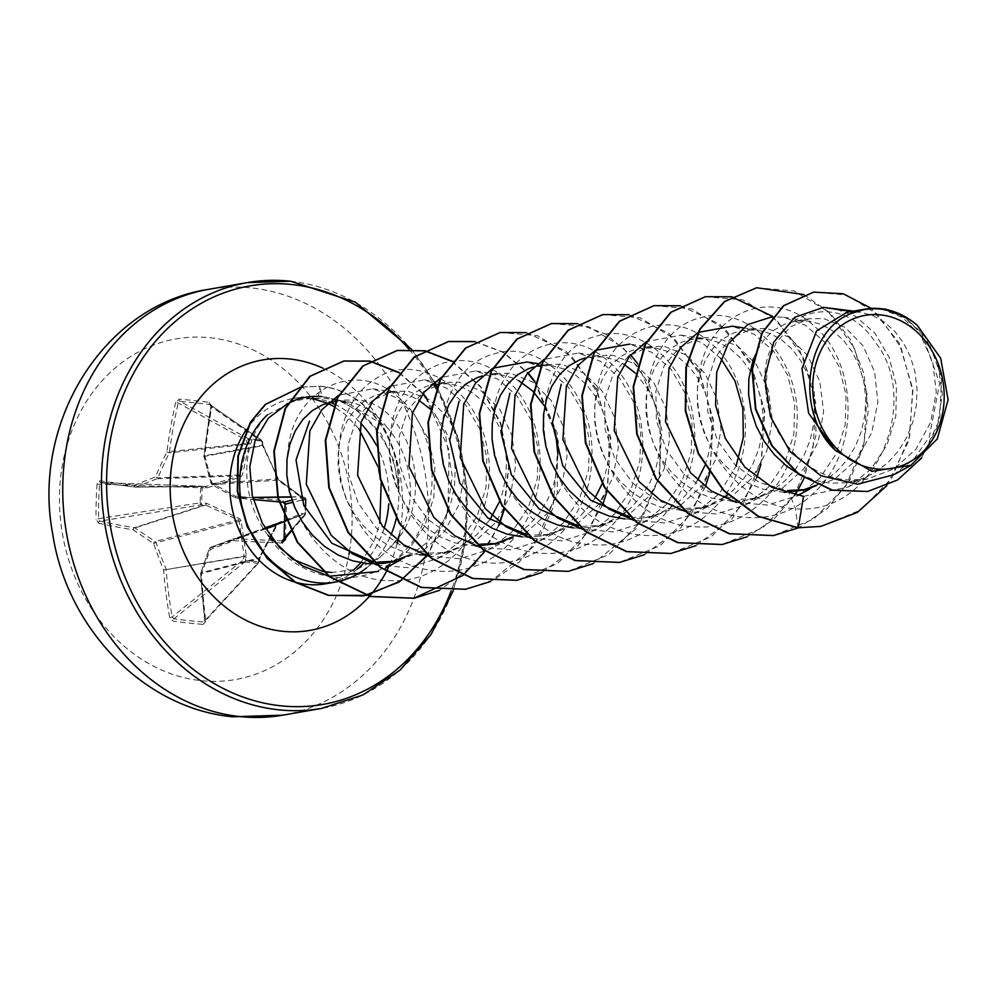 <?xml version="1.0" encoding="UTF-8"?>
<svg xmlns="http://www.w3.org/2000/svg" width="998" height="998" viewBox="0 0 998 998"><rect width="100%" height="100%" fill="white"/><g stroke="black" fill="none" stroke-linecap="round" stroke-linejoin="round"><path stroke-width="0.75" stroke-dasharray="4.99 3.74" d="M98.415 523.164A345.72 69.112 178.9 0 0 133.196 529.813A345.52 134.98 -160.9 0 0 153.555 543.399A345.52 209.218 -111.1 0 0 163.597 570.045A345.72 206.374 -82.9 0 0 169.672 617.45L173.215 621.168A345.121 151.609 168.6 0 0 187.936 622.989A345.121 151.609 168.6 0 0 203.118 624.386A1.846 0.898 94.4 0 1 203.667 621.991A343.275 150.798 -11.4 0 1 188.56 620.606A343.275 150.798 -11.4 0 1 173.914 618.785L172.192 616.901A343.861 205.264 97.1 0 1 166.155 569.746A1.846 1.46 80.4 0 0 166.055 569.035A343.661 208.095 68.9 0 1 156.062 542.538A1.846 1.472 75.5 0 0 155.239 541.452A343.661 134.256 19.1 0 1 134.992 527.942A1.846 1.509 72.1 0 0 134.406 527.73A343.861 68.737 -1.1 0 1 99.8 521.131L98.577 519.11A343.275 277.195 101.7 0 1 99.55 484.242L100.885 482.62A343.861 18.313 -175.7 0 0 135.541 487.111A1.846 1.559 89.5 0 0 136.14 487.036A343.661 53.867 165.3 0 1 156.998 478.741A1.846 1.497 88 0 0 157.871 477.842A343.661 174.8 123.1 0 1 169.298 452.855A1.846 1.472 83.6 0 0 169.435 452.169A343.861 205.264 97.1 0 1 178.168 402.942L179.989 401.308A1.846 1.048 95.3 0 1 179.415 399.113L175.685 402.331L178.168 402.942L246.381 440.268L247.192 444.147L240.406 474.961L239.532 475.871L206.162 486.45L201.796 486.226A1.846 1.085 92 0 0 201.733 486.226L201.733 486.226A1.846 1.085 92 0 0 200.598 487.797A1.846 1.085 92 0 0 200.598 487.847L200.174 502.817L96.058 519.097L98.415 523.164A1.846 1.41 102.6 0 1 99.8 521.131L201.284 504.851L205.65 505.063L238.297 519.933L239.121 521.018L244.073 555.898L243.038 560.103A1.846 1.272 51.3 0 0 244.847 561.924L257.609 563.296A1.846 1.422 42.6 0 0 258.931 561.812L245.358 560.739L246.294 555.824L241.054 520.744L239.383 518.536L206.598 503.316L201.633 502.905L201.284 504.851A1.846 1.048 80.9 0 1 200.174 502.867A1.846 1.048 80.9 0 1 200.174 502.817L201.633 502.905L202.058 487.773L207.035 487.91L240.543 477.007L242.327 475.173L249.4 444.235L248.739 439.656A1.846 0.724 168.7 0 0 246.381 440.268A1.846 1.447 118.7 0 1 248.29 438.683L179.989 401.308A343.275 70.197 -166.4 0 1 209.742 404.514L261.688 440.305A1.846 1.609 124.7 0 0 261.052 440.056L248.29 438.683A1.846 0.886 -83 0 1 248.739 439.656L261.638 441.041L262.536 445.644L279.415 481.186L302.232 498.152L305.363 498.888L304.939 514.007L301.795 513.558L278.255 522.727L276.483 524.561L259.43 557.233L258.257 562.136A1.846 1.048 -81.8 0 1 257.609 563.296L205.052 620.444A1.846 0.736 172.7 0 0 204.852 620.831L204.852 620.831A1.846 0.736 172.7 0 0 205.838 621.342A345.72 155.676 95.3 0 1 201.584 574.124A345.52 125.087 119.1 0 1 210.241 549.499A345.52 3.493 159.9 0 1 234.043 540.654A345.72 69.112 178.9 0 0 281.923 542.912M285.054 504.215L286.476 504.402L283.108 500.509A345.72 18.413 4.3 0 1 235.291 496.143A345.52 84.306 24 0 1 212.1 483.044A345.52 158.557 70.1 0 1 204.877 455.911A345.72 155.676 95.3 0 1 211.85 406.223L209.331 402.331A345.121 70.584 13.6 0 0 194.148 400.585A345.121 70.584 13.6 0 0 179.415 399.113M349.425 551.819A172.891 145.434 80.1 0 0 210.553 337.798A172.891 145.434 80.1 0 0 59.531 493.486A172.891 145.434 80.1 0 0 200.985 680.648A172.891 145.434 80.1 0 0 349.013 554.189M203.118 624.386L205.838 621.342M396.231 518.511A94.062 79.116 80.1 0 0 398.726 489.706L398.501 489.744A93.924 79.004 80.1 0 0 321.718 386.463A93.924 79.004 80.1 0 0 319.946 386.288L321.805 396.568L338.571 400.086L362.099 413.072L381.211 434.005L393.911 460.814L398.888 490.679A93.924 79.004 80.1 0 0 322.154 386.388A93.924 79.004 80.1 0 0 320.37 386.214L301.284 387.062M398.726 489.706L398.888 490.679M398.501 489.744C396.406 442.75 360.34 399.874 320.233 396.456L301.621 397.017L267.452 414.856C239.745 442.825 239.769 498.663 268.138 535.439C297.254 582.358 365.218 593.673 403.167 552.281C444.572 512.972 440.48 430.001 397.778 396.78C357.222 359.467 292.938 387.748 287.935 451.084C278.654 512.086 330.862 581.946 391.091 580.599C451.433 583.93 500.085 515.392 487.598 451.595C478.915 386.75 414.632 349.263 373.14 380.587C335.852 404.489 326.159 472.453 357.209 520.083C390.206 577.256 469.222 589.506 510.465 541.989C554.601 497.84 547.503 409.953 502.83 376.832C460.041 339.732 397.029 369.597 390.754 431.647C382.496 484.155 419.16 546.368 470.457 559.279C529.09 578.191 590.991 525.048 591.702 459.043C596.38 393.112 540.704 337.511 493.311 354.203C444.759 366.353 423.364 445.345 458.98 500.771C491.216 558.406 570.12 572.016 612.011 525.222C656.759 481.847 650.821 393.836 606.534 359.816C564.194 321.867 500.734 350.448 493.598 412.224C482.633 472.553 533.007 543.997 593.336 544.708C653.64 550.073 704.164 483.319 693.336 419.01C686.948 362.823 638.333 322.915 597.128 335.952C548.364 347.104 525.884 425.51 560.776 481.46C592.251 539.531 671.018 554.501 713.558 508.444C758.904 465.854 754.126 377.718 710.239 342.825C668.361 304.041 604.439 331.324 596.467 392.8C584.666 452.768 634.117 524.973 694.458 526.719C746.541 531.709 794.171 483.494 796.778 426.533C803.203 360.74 748.899 303.018 700.97 317.726C651.993 327.868 628.441 405.687 662.585 462.124C693.286 520.632 771.903 536.961 815.079 491.64C861.025 449.836 857.394 361.613 813.931 325.859C772.527 286.239 708.168 312.212 699.349 373.389C686.724 432.982 735.227 505.936 795.581 508.706C877.491 515.866 921.017 399.3 875.67 342.726C835.151 279.927 754.276 320.982 765.903 391.49L767.362 365.156L776.02 342.738L790.653 326.72L809.341 318.774L823.737 318.574L845.156 327.369L863.133 345.894L874.647 372.005L877.853 402.132L871.753 432.571L856.808 459.429L834.515 479.19L807.133 489.519M289.383 402.681C302.943 398.377 316.865 397.229 331.124 399.225L348.202 403.329L386.737 427.082A83.982 70.646 80.1 0 1 391.54 546.118L380.562 556.684L357.509 569.06L331.985 572.503M380.587 556.722L366.428 567.987A94.062 79.116 80.1 0 0 390.942 535.003M335.59 401.333L342.214 400.173L357.334 399.924C410.552 403.691 438.671 499.811 391.54 546.118M332.496 401.87L347.666 401.72L336.226 399.986M846.903 312.312L860.476 312.162L872.676 315.53L884.265 321.992L894.732 331.286L903.602 343.075L910.475 356.922L915.041 372.304L917.037 388.634L916.351 405.313L912.92 421.68L906.845 437.149L898.275 451.121L887.484 463.072L874.822 472.541L860.725 479.202L845.668 482.783L830.161 483.169L814.742 480.362L795.967 472.291M851.469 311.526L871.591 308.37M753.428 358.594L757.083 350.373L764.655 338.983L774.111 330.064L785.002 323.976L796.853 320.944L809.503 321.169L821.366 324.487L832.956 330.937L843.41 340.231L852.292 352.032L859.166 365.879L863.719 381.248L865.728 397.591L865.029 414.257L861.611 430.637L855.523 446.106L846.953 460.066L836.162 472.017L823.512 481.498L817.013 485.003M880.947 308.719L902.778 317.564L920.992 336.151L932.743 362.124L936.286 392.164L930.598 422.354L916.064 449.088L894.108 468.835L867.212 479.04L848.375 479.988C805.698 477.568 768.535 435.427 765.903 391.49M797.851 527.805L795.581 508.706L788.046 490.517L759.927 482.783L735.501 465.43L717.525 440.58L707.732 411.588L707.183 382.334L715.554 356.61L731.434 337.873L752.23 328.704L767.038 328.467L789.119 337.212L807.669 355.562L819.757 381.411L823.649 411.45L818.223 441.79L803.939 468.561L782.158 488.334L755.411 498.538L736.736 499.462L708.755 491.777L684.254 474.437L666.165 449.611L656.397 420.607L655.873 391.216L664.281 365.493L680.1 346.855L700.92 337.686L715.728 337.411L737.759 346.119L756.359 364.507L768.485 390.468L772.327 420.507L766.851 450.871L752.529 477.618L730.848 497.266L704.101 507.471L685.414 508.419L657.445 500.759L632.907 483.369L614.78 458.444L605.062 429.402L604.626 400.148L613.021 374.425L628.802 355.787L649.598 346.618L664.406 346.368L686.524 355.101L705.075 373.514L717.175 399.487L721.005 429.514L715.554 459.754L701.232 486.525L679.513 506.248L652.779 516.453L634.104 517.363M784.141 492.351L763.433 489.307L748.637 483.419L734.965 474.686L722.889 463.446L712.797 450.16L705.037 435.34L699.823 419.559L697.315 403.454L697.527 387.636L700.396 372.728L705.761 359.317L713.345 347.928L722.789 339.021L733.692 332.92L743.023 330.263L757.844 330.064L770.044 333.432L781.634 339.894L792.1 349.188L800.97 360.977L807.844 374.824L812.409 390.206L814.405 406.535L813.719 423.214L810.289 439.582L804.213 455.051L795.643 469.023L784.852 480.974L772.19 490.442L758.093 497.104L746.217 500.198L735.002 501.283M732.644 501.295L712.11 498.264L697.315 492.363L683.642 483.631L671.567 472.403L661.487 459.117L653.715 444.285L648.513 428.516L645.993 412.399L646.205 396.58L649.087 381.685L654.451 368.274L662.023 356.885L671.479 347.965L682.37 341.877L694.221 338.846L706.871 339.071L718.735 342.389L730.324 348.838L740.778 358.132L749.66 369.921L756.534 383.781L761.087 399.15L763.096 415.492L762.397 432.159L758.979 448.539L752.891 464.008L744.321 477.967L733.542 489.918L727.704 494.783M681.347 510.252L660.801 507.209L646.005 501.32L632.333 492.588L620.257 481.348L610.165 468.062L602.405 453.242L597.191 437.461L594.683 421.356L594.895 405.537L597.765 390.63L603.129 377.219L610.714 365.829L620.157 356.922L631.06 350.822L640.392 348.165L655.561 348.015L667.413 351.333L679.002 357.795L689.468 367.089L698.338 378.878L705.212 392.725L709.778 408.107L711.774 424.437L711.087 441.116L707.657 457.483L704.75 465.866M584.94 358.033L598.276 355.513L613.096 355.313L635.177 364.058L653.727 382.421L665.803 408.269L669.695 438.309L664.294 468.611L650.01 495.395L628.204 515.193L601.47 525.397L582.782 526.32M589.07 357.122L604.239 356.972L616.103 360.29L623.937 364.27M546.966 364.532L561.774 364.27L583.818 372.978L602.405 391.353L614.531 417.276L618.386 447.329L612.909 477.718L598.588 504.464L576.894 524.112L550.148 534.329L531.472 535.265M533.631 366.977L540.28 365.705L552.58 365.867L564.781 369.235L576.37 375.697L586.836 384.991L595.706 396.78L602.58 410.627L607.146 426.009L609.142 442.339L608.456 459.018L605.025 475.385L602.118 483.756M495.657 373.477L510.465 373.215L532.558 381.947L551.121 400.36L563.234 426.346L567.064 456.36L561.612 486.6L547.291 513.371L525.597 533.119L498.85 543.349M482.308 375.934L488.958 374.649L501.258 374.824L513.471 378.192L518.598 380.625M480.15 544.222L452.094 536.587L427.631 519.16L409.617 494.272L399.824 465.28L399.337 436.076L407.695 410.328L423.526 391.59L444.335 382.409L459.142 382.172L481.248 390.917L499.786 409.28L511.862 435.14L515.741 465.193L510.34 495.47L496.056 522.241L474.262 542.076L447.528 552.293L428.841 553.166L400.847 545.469L376.358 528.142L358.344 503.341L348.527 474.324L348.015 444.958L356.398 419.235L372.204 400.547L393.025 391.378L407.833 391.116L429.876 399.836L448.451 418.212L460.577 444.098L464.432 474.15L458.968 504.576L444.646 531.31L422.952 550.971L396.206 561.175M476.058 546.056L455.537 543.012L440.742 537.124L427.069 528.391L414.993 517.151L404.901 503.865L397.142 489.045L391.927 473.264L389.42 457.159L389.632 441.341L392.501 426.433L397.865 413.022L405.45 401.633L414.894 392.725L425.797 386.625L430.999 384.891M444.322 382.359L435.128 383.968L450.298 383.818L462.149 387.137L473.738 393.586L484.205 402.893L493.074 414.681L499.948 428.529L504.514 443.91L506.51 460.24L505.824 476.919L502.393 493.286L499.487 501.657M419.634 554.776L404.215 551.969L389.42 546.068L375.747 537.336L363.671 526.108L353.591 512.81L345.819 497.99L340.617 482.221L338.097 466.103L338.31 450.285L341.191 435.39L346.556 421.979L354.14 410.59L363.584 401.67L374.475 395.582L386.326 392.551L398.975 392.775L410.839 396.094L418.673 400.073M802.529 490.193L797.539 491.253M724.074 497.353L706.784 506.048L694.907 509.155L683.692 510.24M697.59 480.163L693.011 486.924L682.22 498.875L669.558 508.344L655.461 515.005L643.585 518.099L632.37 519.185M630.012 519.197L624.898 518.972M635.239 373.04L647.028 387.823L653.902 401.67L658.455 417.052L660.464 433.394L659.765 450.061L656.347 466.44L650.259 481.909L641.689 495.869L630.911 507.82L625.072 512.685M621.405 515.292L604.152 523.95L592.276 527.056L581.061 528.142M578.715 528.154L573.588 527.93M594.958 498.064L590.379 504.826L579.589 516.777L566.926 526.245L552.83 532.907L540.953 536.001L529.738 537.086M527.418 537.099L522.266 536.874M544.783 406.386L552.331 422.428M557.907 454.165L557.134 467.962L553.715 484.342L547.628 499.811L539.057 513.77L528.279 525.721L515.617 535.202L489.432 549.461M494.197 544.01L489.644 544.945M489.968 519.621L476.957 534.666L461.138 545.956L450.198 550.796L438.322 553.902L427.107 554.988M429.976 408.843L441.765 423.626L448.638 437.473L453.192 452.855L455.2 469.197L454.502 485.864L451.084 502.244L444.996 517.712L436.425 531.672L425.647 543.623L412.985 553.104L399.437 560.527M391.977 561.812L387.012 562.847M893.322 474.886L913.993 458.993L929.313 436.937L939.654 383.22L922.14 334.38L905.198 318L885.351 309.305M347.316 401.67C362.586 404.065 375.722 412.536 386.737 427.082M820.743 526.37L860.875 509.928L891.825 478.117L909.677 436.051L912.584 390.243L901.007 347.578L877.566 314.283L846.603 295.021L813.457 292.164M867.449 491.503L897.776 479.676L921.878 457.134L937.184 427.144L942.349 393.848L937.421 361.663L923.786 334.754L903.951 316.416L881.134 308.706M886.81 485.677L909.003 440.368L912.958 389.632L899.148 342.85L871.329 308.382M921.591 458.007L939.704 419.597L941.551 377.506L928.215 340.543L903.926 316.067M803.54 496.33L848.337 486.962L870.693 469.472L887.022 445.033L895.83 416.216L896.454 385.927L889.118 357.284L874.897 333.195L855.411 316.216L832.993 308.008M328.492 576.071L329.228 576.233M385.465 568.074L408.157 550.409L424.724 525.946L433.868 497.054L434.866 466.69L427.868 437.972L413.97 413.995L394.859 397.004L372.79 388.808L338.621 395.258M377.232 565.118L408.444 567.712L438.11 558.406L460.652 540.791L477.056 516.403L485.989 487.635L486.837 457.496L479.714 428.866L465.667 404.926L446.493 388.072L424.399 379.901L389.894 386.376M428.529 556.148L459.754 558.755L489.419 549.461L511.887 531.934L528.354 507.458L537.298 478.703L538.147 448.526L531.073 420.046L517.001 395.994L497.815 379.115L475.722 370.957L441.216 377.419M479.863 547.203L511.051 549.823L540.741 540.504L563.146 523.027L579.626 498.613L588.62 469.796L589.456 439.582L582.395 411.101L568.386 387.124L549.125 370.158L527.031 362.012M531.173 538.246L562.311 540.866L592.051 531.547L614.494 514.057L630.923 489.706L639.918 460.901L640.778 430.649L633.693 402.107L619.721 378.205L600.497 361.239L578.353 353.043L543.848 359.517M582.47 529.289L613.633 531.922L643.373 522.603L665.878 505.013L682.27 480.687L691.252 451.919L692.088 421.692L684.977 393.1L670.993 369.198L651.819 352.294L629.663 344.11L655.561 348.015M633.817 520.357L665.005 522.952L694.683 513.658L719.221 493.81L736.1 466.029M720.743 358.382L702.168 342.776L680.985 335.141L646.479 341.615M685.115 511.388L716.302 514.007L746.005 504.701L768.448 487.199L784.939 462.685L793.884 433.968L794.72 403.766L787.647 375.273L773.575 351.234L754.388 334.342L732.295 326.209M736.449 502.456L767.649 505.063L797.315 495.744L819.732 478.279L836.212 453.853L845.194 425.011L846.03 394.834L838.969 366.328L824.972 342.376L805.685 325.385L783.617 317.252L772.302 316.74M323.389 571.555L322.753 571.442M756.546 287.786L794.071 290.88L828.59 312.05L854.388 348.202L867.062 393.898L864.193 442.314L845.73 486.163L813.994 518.885L773.325 535.589M705.224 296.743L742.737 299.824L777.267 320.994L803.066 357.134L815.74 402.843L812.871 451.258L794.42 495.108L762.684 527.83L722.016 544.534M653.915 305.687L691.439 308.781L725.958 329.951L751.756 366.104L764.431 411.8L761.561 460.215L743.098 504.065L711.362 536.787L670.693 553.491M602.592 314.644L640.105 317.726L674.636 338.896L700.434 375.036L713.108 420.744L710.239 469.147L691.789 513.009L660.052 545.731L619.384 562.435M551.283 323.589L588.808 326.683L623.326 347.853L649.124 384.005L661.799 429.714L658.93 478.117L640.466 521.966L608.73 554.688L568.049 571.392M499.961 332.546L537.485 335.627L572.004 356.797L597.802 392.938L610.477 438.646L607.62 487.049L589.157 530.911L557.433 563.633L516.752 580.337M474.898 341.665L503.042 352.356L527.755 373.102M534.803 381.972L558.369 441.316L553.141 507.508L539.481 537.286L519.384 561.924L494.135 579.676L465.417 589.294M451.894 361.401L480.637 387.124L500.497 423.813L508.581 466.864L503.479 510.901M498.713 525.197L484.392 551.969M399.038 372.765L422.878 393.823M425.622 397.254L449.175 450.26L447.965 510.277M447.428 512.436L427.306 555.15M300.86 387.137L319.946 386.288L318.462 396.281M803.864 294.572L829.812 312.736L850.483 339.732L863.794 373.165L868.31 410.053L863.407 447.104L849.31 481.011L827.068 508.743L798.45 527.83M772.589 316.391L798.762 347.965L814.081 389.158L816.115 434.542L804.176 478.104M797.602 490.617L797.19 491.303M794.782 495.133L773.537 519.671L747.103 536.799M680.362 305.75L719.783 324.125L749.997 361.6L764.817 411.426L760.9 464.569M756.721 477.743L732.332 518.623L695.781 545.744M629.039 314.707L668.46 333.07L698.675 370.532L713.508 420.345L709.59 473.476M705.374 486.774L680.985 527.605L644.471 554.701M577.73 323.651L605.886 334.243L630.636 354.914M637.572 363.596L660.127 415.966L659.903 475.522L636.063 528.765L593.149 563.645M526.408 332.608L565.841 350.984L596.056 388.459L610.876 438.284L606.946 491.44M602.742 504.676L578.428 545.419L542.039 572.503M475.098 341.553L503.254 352.144L528.004 372.815M534.94 381.498L557.495 433.868L557.271 493.424L533.431 546.667L490.517 581.547M452.082 361.176L480.712 386.6L500.634 422.903L508.955 465.604L504.289 509.404M499.037 525.385L474.823 564.381L439.407 590.404M399.212 372.528L423.115 393.511M426.47 397.728L445.382 434.13L452.281 476.221L446.106 518.449L427.531 555.337M175.685 402.331A345.72 206.374 -82.9 0 0 166.903 451.82A345.52 175.748 -56.9 0 0 155.414 476.944A345.52 54.154 -14.7 0 0 134.443 485.29A1.846 1.185 -112.3 0 0 136.14 487.036L206.162 486.45L205.289 486.525L207.035 487.91M99.588 480.774A1.846 1.422 -82.1 0 0 100.761 482.608L135.454 487.111A1.846 1.235 -83 0 1 134.443 485.29A345.72 18.413 4.3 0 1 99.588 480.774L97.043 484.03L99.55 484.242L202.058 487.773L201.821 486.226L100.798 482.608L201.733 486.226A1.846 1.846 0 0 1 201.821 486.226L135.541 487.111A1.846 1.235 -83 0 1 135.454 487.111L135.454 487.111A1.846 1.846 0 0 0 135.691 487.124L205.314 486.525L205.551 488.072M301.795 513.558A1.846 1.422 -110.8 0 1 300.997 515.305L277.045 523.651L300.984 515.317A1.846 1.422 -110.8 0 0 300.997 515.305L285.765 521.081L301.321 515.33A1.846 1.435 -76.5 0 0 302.743 513.496M282.334 540.766A343.861 68.737 -1.1 0 1 234.717 538.521A1.846 1.547 70.8 0 0 234.106 538.596A343.661 3.481 -20.1 0 0 210.441 547.391L210.428 547.403A1.846 0.911 -110.4 0 0 210.428 547.403A1.846 1.597 70.9 0 0 209.568 548.289A343.661 124.413 -60.9 0 0 200.947 572.79A1.846 1.634 75.6 0 0 200.81 573.476A343.861 154.84 -84.7 0 0 205.052 620.444L258.931 561.812L259.58 558.356L277.581 524.162A1.846 1.223 -110.6 0 0 277.606 524.15A1.846 1.223 -110.6 0 0 278.255 522.727M265.543 528.928L209.568 548.289A1.846 0.674 -159.6 0 0 209.343 548.488A1.846 0.674 -159.6 0 0 210.241 549.499A1.846 0.911 -110.4 0 1 210.428 547.403L234.106 538.608A1.846 1.846 0 0 1 234.143 538.596L234.106 538.608A1.846 0.773 -110.4 0 0 234.106 538.608A1.846 0.773 -110.4 0 0 234.043 540.654A1.846 0.699 -86.4 0 1 234.717 538.521L301.321 515.33L303.517 515.854A1.846 1.784 40.4 0 0 305.301 514.132L305.725 499.162A1.846 1.821 76.3 0 0 304.028 497.229L301.496 496.705L277.993 479.015L262.736 445.183L262.274 441.977A1.846 1.609 124.7 0 0 261.688 440.305A1.846 1.846 0 0 1 262.462 441.553A1.846 0.786 -8.3 0 1 262.274 441.977L211.027 406.473L211.85 406.223M209.331 402.331A1.846 0.898 96.9 0 0 209.742 404.514L211.027 406.473A343.861 154.84 -84.7 0 0 204.091 455.886A1.846 1.647 79.7 0 0 204.191 456.61A343.661 157.709 -109.9 0 0 211.376 483.593A1.846 1.634 86.1 0 0 212.187 484.679A343.661 83.857 -156 0 0 235.254 497.703A1.846 1.584 89.1 0 0 235.852 497.902A1.846 0.686 95.5 0 1 235.802 497.902L235.802 497.902A1.846 0.686 95.5 0 1 235.291 496.143L235.091 497.678A1.846 1.846 0 0 0 235.802 497.902L253.23 499.549A343.861 18.313 -175.7 0 1 235.852 497.902L252.756 497.653M284.106 538.683A343.275 56.2 -87.2 0 0 284.106 539.07L283.682 540.18L284.418 539.319M246.294 555.824L163.597 570.045L243.874 556.672L246.182 557.308M241.054 520.744L153.555 543.399A1.846 0.886 122.5 0 1 155.239 541.452L238.297 519.933L239.383 518.536M169.672 617.45A1.846 0.686 169.9 0 0 172.192 616.901L243.038 560.103L245.358 560.739A1.846 0.898 -85.8 0 1 244.847 561.924L173.914 618.785A1.846 1.035 98 0 0 173.215 621.168M206.598 503.316L205.65 505.063L134.992 527.942A1.846 0.998 125 0 0 133.196 529.813A1.846 1.223 99.2 0 1 134.406 527.73L204.777 504.938L205.139 502.992M276.147 525.247L260.066 557.645L200.947 572.79A1.846 0.798 -161.6 0 0 200.698 573.052A1.846 1.846 0 0 0 200.61 573.725L258.919 558.668M265.243 528.429L210.441 547.391A1.846 1.846 0 0 0 209.343 548.488L200.698 573.052A1.846 0.798 -161.6 0 0 201.584 574.124L200.61 573.725L204.69 621.617L258.644 562.922A1.846 1.846 0 0 0 259.106 562.011L260.066 557.645L259.43 557.233M277.606 524.15L276.483 524.561M240.543 477.007A1.846 0.736 -108.6 0 0 239.532 475.871L156.998 478.741A1.846 1.073 -111.1 0 1 155.414 476.944L157.871 477.842L240.406 474.961A1.846 0.811 -163.8 0 1 242.327 475.173M290.88 530.711L303.517 515.854A1.846 1.435 -76.5 0 0 304.939 514.007L284.081 538.708M249.4 444.235A1.846 1.01 -169.7 0 0 247.192 444.147L169.298 452.855L166.903 451.82L247.03 443.499A1.846 0.724 168.7 0 1 249.388 442.887M301.745 497.777L304.028 497.229A1.846 1.447 98.1 0 1 304.153 497.241L304.153 497.241A1.846 1.447 98.1 0 1 305.363 498.888L305.75 499.1A1.846 1.846 0 0 0 304.153 497.241L301.957 496.929A1.846 1.447 98.1 0 1 303.155 498.576M290.917 497.079L301.833 496.917A1.846 1.447 98.1 0 1 301.957 496.929L301.895 496.879A1.846 1.26 127.5 0 1 302.232 498.152M290.855 496.867L301.496 496.705A1.846 1.26 127.5 0 1 301.895 496.879L279.116 480.2A1.846 1.048 124 0 1 279.415 481.186M262.112 444.26A1.846 0.786 -8.3 0 1 262.923 444.771A1.846 0.786 -8.3 0 1 262.736 445.183L203.904 455.849A1.846 1.846 0 0 0 203.941 456.485L263.198 445.619L278.168 478.89L211.139 483.543A1.846 1.846 0 0 0 211.988 484.629A1.846 0.724 120.1 0 0 212.187 484.679L278.816 480.088A1.846 1.048 124 0 1 279.116 480.2L277.756 478.978M209.742 404.514L261.052 440.056A1.846 1.06 -84.8 0 1 261.638 441.041A1.846 0.786 -8.3 0 1 262.462 441.553L263.198 445.619L262.536 445.644M210.341 404.739L210.84 406.311L203.904 455.849L204.877 455.911L203.941 456.485L211.139 483.543L212.1 483.044A1.846 0.724 120.1 0 0 211.988 484.629L235.091 497.678L252.706 497.441M283.382 502.256L283.108 500.509M285.528 538.009A345.121 56.499 92.8 0 1 285.915 521.991A345.121 56.499 92.8 0 1 286.476 504.402M284.642 517.313A343.275 56.2 -87.2 0 0 284.605 518.349M284.492 521.555L284.53 520.282A343.275 56.2 -87.2 0 0 284.517 521.542M282.783 715.167A216.117 181.798 80.1 0 0 427.88 496.43A216.117 181.798 80.1 0 0 251.633 287.973A216.117 181.798 80.1 0 0 208.52 289.358M246.019 430.175A94.062 79.116 -99.9 0 1 293.212 398.489A94.062 79.116 -99.9 0 1 311.987 397.89A94.062 79.116 -99.9 0 1 329.253 401.994M330.163 402.344A94.062 79.116 -99.9 0 1 332.072 403.117M334.367 404.115A94.062 79.116 -99.9 0 1 360.715 423.252M375.984 444.559A94.062 79.116 -99.9 0 1 388.733 503.928M384.193 528.254A94.062 79.116 -99.9 0 1 363.709 563.221M357.247 569.147A94.062 79.116 -99.9 0 1 325.535 583.805L353.379 570.27M322.828 368.137A137.275 115.481 -99.9 0 1 399.35 534.703M397.216 543.623A137.275 115.481 -99.9 0 1 388.409 567.425M409.03 349.312A212.412 178.679 -99.9 0 1 432.982 383.157M433.619 384.255A212.412 178.679 -99.9 0 1 434.267 385.403M436.026 388.571A212.412 178.679 -99.9 0 1 451.221 590.729M290.368 281.224A216.117 181.798 -99.9 0 1 466.602 489.681A216.117 181.798 -99.9 0 1 321.518 708.418M97.043 484.03A345.121 278.692 -78.3 0 0 96.058 519.097M276.483 524.536L277.581 524.162M291.927 500.173L300.972 497.977M301.733 500.135L292.688 502.343M284.58 518.299L284.617 517.251M360.839 562.76L374.362 540.454L379.789 523.114M381.199 482.882L380.512 478.454M378.778 470.345L377.618 466.016M358.956 428.828L345.283 414.544L333.469 406.286M329.565 404.227L327.194 403.117M311.813 398.452L293.212 398.489L301.621 397.029M348.202 403.317L338.584 400.061M809.328 318.699L794.333 321.319M752.218 328.654L743.023 330.263M700.908 337.611L691.701 339.22M649.586 346.556L640.392 348.165M546.954 364.457L540.854 365.53M495.644 373.414L486.438 375.023M393.012 391.316L383.806 392.925M867.212 479.09L848.849 482.296M755.424 498.588L746.217 500.198M704.114 507.545L694.907 509.155M652.792 516.49L643.585 518.099M601.47 525.447L592.276 527.056M550.16 534.392L540.953 536.001M447.528 552.293L438.322 553.902M372.79 388.808L398.975 392.775M438.11 558.406L461.138 545.956M424.399 379.901L450.298 383.818M475.722 370.944L501.607 374.874M540.741 540.504L563.77 528.054M537.673 363.609L552.929 365.917M592.064 531.56L615.092 519.097M578.353 353.043L604.239 356.972M643.373 522.603L666.402 510.153M694.695 513.658L717.724 501.196M680.985 335.141L706.871 339.071M746.005 504.701L769.034 492.251M742.949 327.806L758.193 330.113M809.827 488.995L820.356 483.294M783.617 317.239L809.503 321.169M848.337 486.962L871.666 474.349M853.677 311.139L860.825 312.212M411.613 349.312L434.691 382.471M435.502 383.906L435.964 384.717M436.912 386.413L457.234 435.203L467.039 487.748L465.679 540.704L453.341 590.691M290.929 531.66L304.889 515.242A1.846 1.846 0 0 0 305.326 514.107L305.5 509.192"/><path stroke-width="1.5" d="M291.927 500.173L283.407 502.256L279.328 501.894A343.861 18.313 -175.7 0 0 283.407 502.256L285.079 504.19L284.617 517.251M349.013 554.189A172.891 145.434 80.1 0 0 349.425 551.819M284.106 539.07L282.334 540.766L281.923 542.912L285.503 539.469A345.121 56.499 92.8 0 1 285.528 538.009M876.306 468.91A77.682 65.344 -99.9 0 1 812.759 384.816A77.682 65.344 -99.9 0 1 880.61 314.869A77.682 65.344 -99.9 0 1 944.158 398.951A77.682 65.344 -99.9 0 1 876.306 468.91M321.805 396.568C310.203 395.657 299.388 397.691 289.383 402.681M267.452 414.856A94.062 79.116 80.1 0 0 244.148 515.23A94.062 79.116 80.1 0 0 316.64 582.682A94.062 79.116 80.1 0 0 335.403 582.084A94.062 79.116 80.1 0 0 336.75 581.834M337.162 581.747A94.062 79.116 80.1 0 0 366.428 567.987M390.942 535.003A94.062 79.116 80.1 0 0 396.231 518.511M373.077 561.637L331.91 543.274L303.791 505.4L296.019 460.066L309.505 421.156M396.218 561.25L383.818 563.334L368.324 563.72L352.905 560.913L338.11 555.025L324.437 546.293L312.362 535.053L302.269 521.767L294.51 506.947L289.295 491.166L286.788 475.06L287 459.242L289.869 444.335L295.233 430.924L302.818 419.534L312.274 410.615L323.165 404.527L335.59 401.333M886.112 309.255L885.351 309.305C896.878 311.688 907.481 316.965 917.162 325.161L940.69 358.232L948.1 399.774L937.272 438.958L910.9 465.317L871.94 471.306L835.451 450.472C794.67 412.997 804.463 331.598 851.057 313.522L865.254 309.106L871.591 308.37A83.982 70.646 -99.9 0 1 880.51 308.669A83.982 70.646 -99.9 0 1 880.947 308.719L886.112 309.255L903.926 316.067M795.967 472.291L786.274 465.729L774.199 454.502L764.119 441.216L756.347 426.383L751.145 410.615L748.625 394.497L748.837 378.691L753.428 358.594M629.663 516.889L590.579 500.21L562.76 465.792L552.343 423.252L561.213 384.28M624.898 518.972L609.479 516.166L594.683 510.265L581.011 501.532L568.935 490.305L558.855 477.019L551.083 462.186L545.881 446.418L543.361 430.3L543.573 414.482L546.455 399.587L551.819 386.176L559.391 374.786L568.848 365.867L579.738 359.779L584.94 358.033M578.341 525.834L539.294 509.117L511.375 474.799L501.021 432.171L509.916 393.175M573.588 527.93L558.169 525.11L543.374 519.222L529.701 510.489L517.625 499.25L507.533 485.964L499.773 471.143L494.559 455.362L492.051 439.257L492.264 423.439L495.133 408.531L500.497 395.121L508.082 383.731L517.525 374.824L528.429 368.724L533.631 366.977M527.031 534.791L487.76 517.962L459.804 483.094L449.699 440.305L459.055 401.296M522.266 536.874L506.847 534.067L492.051 528.167L478.379 519.434L466.303 508.207L456.223 494.921L448.451 480.088L443.249 464.32L440.729 448.202L440.941 432.384L443.823 417.488L449.187 404.078L456.772 392.688L466.216 383.768L477.106 377.681L482.308 375.934M430.999 384.891L435.128 383.968M807.133 489.519L788.046 490.517M817.013 485.003L802.529 490.193M807.145 489.569L784.141 492.351M735.002 501.283L732.644 501.295M727.704 494.783L724.074 497.353M683.692 510.24L681.347 510.252M704.75 465.866L697.59 480.163M632.37 519.185L630.012 519.197M623.937 364.27L635.239 373.04M625.072 512.685L621.405 515.292M581.061 528.142L578.715 528.154M602.118 483.756L594.958 498.064M529.738 537.086L527.418 537.099M476.058 546.056L498.85 543.349L480.15 544.222M518.598 380.625L532.608 390.942M532.944 391.278L544.783 406.386M552.331 422.428L555.824 434.953L557.907 454.165M512.461 536.999L494.197 544.01M499.487 501.657L489.968 519.621M427.107 554.988L419.634 554.776M396.206 561.175L377.518 562.124M418.673 400.073L429.976 408.843M409.829 554.9L391.977 561.812M853.677 311.139L823.412 307.384L794.82 317.264L773.762 342.177L764.805 377.494L770.381 416.44L790.042 451.558L820.905 475.722L857.482 484.217L893.322 474.886M835.451 450.472L808.642 413.234L801.993 368.599L816.638 330.825L846.903 312.312L865.254 309.118M823.412 307.384L851.469 311.526M820.531 526.408L797.851 527.805L820.743 526.37M813.457 292.164L783.418 305.762L761.836 333.033L751.968 369.41L755.424 409.068L771.741 445.856L798.562 474.25L831.97 490.168L867.449 491.503M820.967 526.345L857.394 512.398L886.81 485.677M871.329 308.382L843.098 293.724L813.669 292.127L783.842 305.687L762.26 332.958L752.405 369.335L755.86 408.993L772.178 445.782L798.986 474.175L832.407 490.093L867.661 491.465L897.614 479.963L921.591 458.007M803.864 294.572L756.771 287.748L724.773 301.496L700.097 329.253L686.35 367.314L685.713 410.665L698.637 453.591L723.849 490.405L758.443 516.265L798.275 527.73L803.54 496.33L772.04 487.323L744.895 467.164L725.284 438.396L715.591 405.188L716.701 372.217L728.016 344.048L747.639 324.587L772.302 316.74M287.711 403.454L268.262 418.249L255.151 440.268L249.799 466.864L252.257 495.495L262.387 523.289L279.59 547.615L302.269 565.791L328.492 576.071M329.228 576.233L378.516 571.43M338.621 395.258L321.793 409.804L309.854 430.911L306.286 484.255L331.111 535.227L352.369 553.803L377.232 565.118M389.894 386.376L372.953 400.971L361.139 422.067L357.608 475.372L382.459 526.32L403.641 544.833L428.529 556.148M441.216 377.419L424.212 392.114L412.424 413.197L408.931 466.428L433.868 517.475L455.001 535.901L479.863 547.203M537.673 363.609L527.031 362L493.087 368.162M492.525 368.474L475.522 383.17L463.708 404.327L460.24 457.496L485.215 508.556L506.348 526.981L531.173 538.246M543.848 359.517L526.919 374.113L515.043 395.32L511.575 448.539L536.45 499.524L557.695 518.049L582.47 529.289M629.663 344.11L595.706 350.273M595.157 350.585L578.241 365.156L566.39 386.276L562.884 439.582L587.71 490.505L608.967 509.067L633.817 520.357M736.1 466.029L743.31 437.611L742.849 408.369L734.99 381.036L720.743 358.382M646.479 341.615L629.526 356.249L617.725 377.306L614.194 430.612L639.032 481.56L660.189 500.06L685.115 511.388M742.949 327.806L732.295 326.196L698.351 332.359M697.789 332.671L680.798 347.354L668.997 368.437L665.516 421.692L690.454 472.728L711.574 491.153L736.449 502.456M331.985 572.503L323.389 571.555M322.753 571.442L292.564 559.154L268.138 535.439M797.851 527.805L758.006 516.34L723.425 490.48L698.213 453.666L685.277 410.739L685.925 367.389L699.673 329.328L724.336 301.571L756.546 287.786M773.325 535.589L729.126 533.755L688.121 513.733L655.848 478.691L636.724 434.055L633.181 386.7L645.282 343.923L670.668 312.312L705.224 296.743M722.016 544.534L677.817 542.7L636.799 522.678L604.526 487.635L585.402 443L581.871 395.645L593.972 352.855L619.359 321.256L653.915 305.687M670.693 553.491L626.495 551.657L585.489 531.635L553.216 496.592L534.092 451.957L530.549 404.602L542.65 361.825L568.037 330.213L602.592 314.644M619.384 562.435L575.185 560.602L534.179 540.579L501.894 505.549L482.783 460.901L479.24 413.546L491.34 370.757L516.727 339.158L551.283 323.589M568.049 571.392L523.863 569.559L482.857 549.536L450.572 514.494L431.46 469.858L427.917 422.503L440.018 379.714L465.405 348.115L499.961 332.546M516.752 580.337L472.553 578.503L431.548 558.493L399.262 523.451L380.151 478.803L376.608 431.448L388.696 388.671L414.095 357.059L448.439 341.528L474.898 341.665M527.755 373.102L534.803 381.972M465.417 589.294L421.218 587.46L380.213 567.425L347.94 532.396L328.829 487.748L325.298 440.392L337.386 397.616L362.773 366.017L397.117 350.485L424.874 350.872L451.894 361.401M503.479 510.901L498.713 525.197M484.392 551.969L462.997 575.347M462.81 575.497L413.908 598.276L370.283 596.505L329.527 576.844L297.279 542.338L277.893 498.239L273.814 451.233L285.141 408.444L309.729 376.358L343.636 361.064L369.609 361.176M369.846 361.226L399.038 372.765M422.878 393.823L425.622 397.254M447.965 510.277L447.428 512.436M427.306 555.15L400.023 581.26L366.54 595.282M366.141 595.357L328.392 595.369L295.096 582.296L267.115 558.418L247.242 526.782L237.287 491.241L237.898 456.036L250.298 422.329L265.169 404.464L300.86 387.137L265.593 404.39L250.723 422.254L238.322 455.961L237.711 491.166L247.666 526.707L267.539 558.344L295.52 582.221L328.816 595.307L363.497 595.856M798.45 527.83L773.537 535.552L729.55 533.681L688.545 513.658L656.272 478.616L637.148 433.98L633.618 386.625L645.706 343.848L671.093 312.237L705.436 296.705L731.671 296.805M731.908 296.843L772.589 316.391M804.176 478.104L797.602 490.617M797.19 491.303L794.782 495.133M747.103 536.799L722.228 544.496L678.241 542.625L637.235 522.603L604.95 487.56L585.838 442.925L582.296 395.57L594.396 352.781L619.795 321.181L654.139 305.65L680.362 305.75M760.9 464.569L756.721 477.743M695.781 545.744L670.905 553.453L626.919 551.582L585.913 531.56L553.641 496.517L534.516 451.882L530.986 404.527L543.074 361.75L568.461 330.138L602.804 314.607L629.039 314.707M709.59 473.476L705.374 486.774M644.471 554.701L619.596 562.398L575.609 560.527L534.604 540.504L502.318 505.475L483.207 460.827L479.664 413.471L491.764 370.695L517.164 339.083L551.495 323.552L577.73 323.651M630.636 354.914L637.572 363.596M593.149 563.645L568.274 571.355L524.287 569.484L483.281 549.461L451.009 514.419L431.885 469.784L428.354 422.428L440.442 379.639L465.829 348.04L500.173 332.509L526.408 332.608M606.946 491.44L602.742 504.676M542.039 572.503L516.964 580.3L472.977 578.428L431.972 558.418L399.699 523.376L380.575 478.728L377.032 431.373L389.133 388.596L414.519 356.985L448.863 341.453L475.098 341.553M528.004 372.815L534.94 381.498M490.517 581.547L465.629 589.257L421.655 587.385L380.65 567.351L348.377 532.321L329.253 487.673L325.722 440.318L337.811 397.541L363.21 365.942L397.541 350.41L425.173 350.772L452.082 361.176M504.289 509.404L499.037 525.385M439.407 590.404L414.345 598.201L370.707 596.43L329.951 576.769L297.703 542.263L278.33 498.164L274.238 451.158L285.578 408.369L310.153 376.283L344.073 360.989L369.796 361.064M370.033 361.101L399.212 372.528M423.115 393.511L426.47 397.728M427.531 555.337L398.975 582.133L363.921 595.781M851.057 313.522A83.47 70.222 -99.9 0 1 917.162 325.161M277.581 524.162L285.765 521.081L277.606 524.15M283.682 540.18L290.929 531.66M284.418 539.319L285.503 539.469M292.688 502.343L285.079 504.19A343.275 56.2 -87.2 0 0 284.642 517.313M284.605 518.349A343.275 56.2 -87.2 0 0 284.555 520.282L284.58 518.299M284.517 521.542A343.275 56.2 -87.2 0 0 284.517 521.68A343.275 56.2 -87.2 0 0 284.106 538.683M282.783 715.167L232.808 716.789C143.537 708.605 66.629 627.929 52.632 533.506C31.524 422.665 103.617 305.026 208.52 289.358A216.117 181.798 80.1 0 0 63.423 508.094A216.117 181.798 80.1 0 0 239.67 716.552A216.117 181.798 80.1 0 0 282.783 715.167L321.518 708.418A216.117 181.798 -99.9 0 1 278.392 709.79A216.117 181.798 -99.9 0 1 102.145 501.333A216.117 181.798 -99.9 0 1 247.242 282.609A216.117 181.798 -99.9 0 1 290.368 281.224M451.221 590.729A212.412 178.679 -99.9 0 1 280.463 705.773A212.412 178.679 -99.9 0 1 106.686 475.834A212.412 178.679 -99.9 0 1 292.239 284.555A212.412 178.679 -99.9 0 1 409.03 349.312M329.253 401.994A94.062 79.116 -99.9 0 1 330.163 402.344M332.072 403.117A94.062 79.116 -99.9 0 1 334.367 404.115M360.715 423.252A94.062 79.116 -99.9 0 1 375.984 444.559M388.733 503.928A94.062 79.116 -99.9 0 1 384.193 528.254M363.709 563.221A94.062 79.116 -99.9 0 1 357.247 569.147M335.403 582.084L325.535 583.805A94.062 79.116 -99.9 0 1 306.773 584.404A94.062 79.116 -99.9 0 1 237.499 526.333A94.062 79.116 -99.9 0 1 246.019 430.175M369.435 596.28A137.275 115.481 -99.9 0 1 282.546 631.272A137.275 115.481 -99.9 0 1 170.234 482.67A137.275 115.481 -99.9 0 1 290.156 359.055A137.275 115.481 -99.9 0 1 322.828 368.137M399.35 534.703A137.275 115.481 -99.9 0 1 397.216 543.623M388.409 567.425A137.275 115.481 -99.9 0 1 386.401 571.442M386.263 571.704A137.275 115.481 -99.9 0 1 369.572 596.13M432.982 383.157A212.412 178.679 -99.9 0 1 433.619 384.255M434.267 385.403A212.412 178.679 -99.9 0 1 436.026 388.571M277.045 523.651L264.919 527.867L277.045 523.651M265.243 528.429L276.483 524.536M276.147 525.247L265.543 528.928M252.706 497.441L277.606 497.066M278.043 497.054L290.855 496.867M290.917 497.079L278.105 497.266M277.656 497.278L252.756 497.653M253.23 499.536A343.861 18.313 -175.7 0 0 278.866 501.857L253.23 499.549M300.972 497.977L301.745 497.777M305.351 499.25L301.733 500.135M290.88 530.711L282.334 540.766M284.068 539.12L284.492 521.555M411.613 349.312L355.363 302.182L290.655 281.211L247.242 282.609L208.52 289.358M353.379 570.27L360.839 562.76M379.789 523.114L381.199 482.882M380.512 478.454L378.778 470.345M377.618 466.016L358.956 428.828M333.469 406.286L329.565 404.227M327.194 403.117L311.813 398.452M540.854 365.53L537.76 366.066M893.347 474.923L910.937 465.405M385.465 568.074L399.437 560.527M797.564 495.619L809.827 488.995M336.226 399.986L332.396 399.412M434.691 382.471L435.502 383.906M435.964 384.717L436.912 386.413M453.341 590.691L430.911 634.716L400.073 670.082L362.885 694.995L321.518 708.418M305.75 499.1L305.5 509.192M283.382 502.256L285.054 504.215"/></g></svg>

